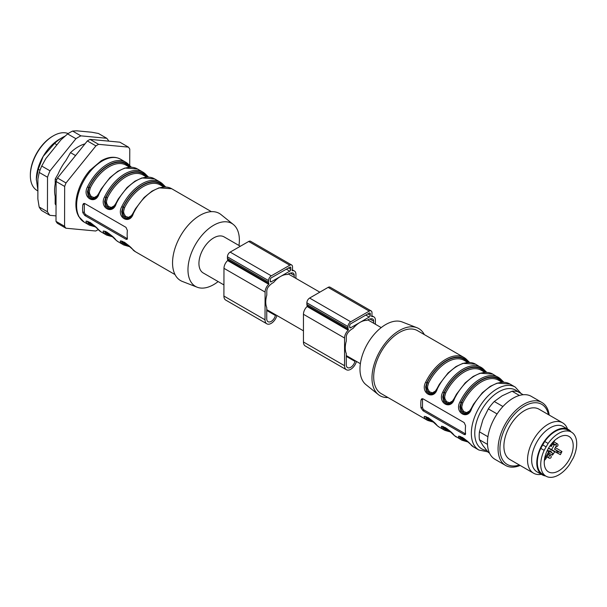 <?xml version="1.0" encoding="UTF-8"?>
<svg xmlns="http://www.w3.org/2000/svg" width="607" height="607" viewBox="0 0 607 607"><rect width="100%" height="100%" fill="white"/><g stroke="black" fill="none" stroke-linecap="round" stroke-linejoin="round"><path stroke-width="0.91" d="M68.166 133.563A32.467 18.741 120 0 0 53.37 135.809A32.467 18.741 120 0 0 53.31 135.847A32.467 18.741 120 0 0 30.35 175.605L30.35 174.816A31.496 18.187 -60 0 1 52.619 136.241A31.496 18.187 -60 0 1 52.68 136.203M30.35 175.605A32.467 18.741 120 0 0 37.073 190.469L37.884 190.939M36.359 180.15A32.71 18.885 -60 0 1 36.344 179.262A32.71 18.885 -60 0 1 36.344 179.194A32.71 18.885 -60 0 1 43.165 156.394A32.71 18.885 -60 0 1 59.478 139.208L62.384 137.523A36.83 21.26 120 0 0 54.562 143.434L43.165 156.394L38.279 169.216L36.344 179.194L37.884 190.082M108.82 141.15A48.461 27.975 120 0 0 106.726 138.267L98.425 133.472L91.687 132.22L76.748 130.824L72.597 131.059A48.461 27.975 120 0 0 67.627 133.912L60.875 139.936L45.889 158.518L41.716 166.037A48.461 27.975 120 0 0 39.22 172.434L37.915 178.974L37.862 198.952L39.144 206.979L47.445 211.767A48.461 27.975 120 0 0 49.911 215.318L56.011 215.887M39.144 206.979A48.461 27.975 120 0 0 41.61 210.523L49.911 215.318M41.716 166.037L50.017 170.825A48.461 27.975 120 0 0 47.521 177.229L47.445 211.767M39.22 172.434L47.521 177.229M72.597 131.059L80.898 135.854A48.461 27.975 120 0 0 75.928 138.707L50.017 170.825M67.627 133.912L75.928 138.707M106.726 138.267L80.898 135.854M84.988 143.874A36.83 21.26 120 0 0 70.495 152.63L65.822 160.696A33.582 19.386 120 0 0 58.196 173.852L55.222 178.997L55.207 183.853A33.582 19.386 120 0 0 55.176 196.289L55.161 203.914A36.83 21.26 120 0 0 56.041 205.219M64.964 136.18A36.83 21.26 120 0 0 62.384 137.523M56.944 144.807L54.562 143.434M75.564 155.559L70.495 152.63M56.041 204.422L55.161 203.914M56.709 179.854L55.222 178.997M40.016 170.218L38.279 169.216M56.094 181.485A52.096 30.077 -60 0 1 57.453 178.018L66.019 182.957A52.096 30.077 120 0 0 64.661 186.432L56.094 181.485L56.003 221.35L64.57 226.297A52.096 30.077 120 0 0 65.905 228.217L95.716 231.009A52.096 30.077 120 0 0 98.167 229.613M87.355 140.938A52.096 30.077 -60 0 1 90.048 139.39L98.615 144.337A52.096 30.077 120 0 0 95.921 145.885L87.355 140.938L57.453 178.018M129.723 165.521L129.769 149.049A52.096 30.077 120 0 0 128.426 147.129L119.86 142.182L90.048 139.39M65.905 228.217L57.339 223.277A52.096 30.077 -60 0 1 56.003 221.35M64.661 186.432L64.57 226.297M95.921 145.885L66.019 182.957M128.426 147.129L98.615 144.337M124.23 242.125L124.488 242.368A33.924 19.583 120 0 0 126.294 243.657L126.582 243.824M107.098 232.238L107.356 232.473A33.924 19.583 120 0 0 109.161 233.763L109.45 233.93M89.965 222.344L90.223 222.587A33.924 19.583 120 0 0 92.029 223.877L92.317 224.044M129.541 167.198L125.945 165.119A33.924 19.583 120 0 0 90.306 187.912L89.358 191.478L89.532 193.481L91.217 196.516L94.191 197.571L97.477 195.682M146.674 177.085L143.077 175.013A33.924 19.583 120 0 0 107.439 197.806L106.491 201.372L106.665 203.375L108.35 206.41L111.324 207.465L114.609 205.576M129.503 217.852L126.309 217.974L123.525 215.47L122.447 211.198L123.35 207.116L124.572 207.7L123.623 211.259L123.798 213.262L125.482 216.297L128.456 217.352L131.742 215.462M128.35 245.372A34.887 20.145 -60 0 1 123.267 242.77A0.971 0.789 131.1 0 1 124.488 242.368M133.145 250.069A0.971 0.782 -47.8 0 0 133.252 250.152A36.344 20.979 120 0 0 135.361 251.693L124.936 242.58L121.719 241.199L121.628 241.791L122.826 243.02L123.267 242.77L122.386 241.298M111.218 235.486A34.887 20.145 -60 0 1 106.134 232.883A0.971 0.789 131.1 0 1 107.356 232.473M115.914 240.076A0.971 0.782 -47.8 0 0 116.005 240.175L110.254 234.621C107.067 232.124 105.163 231.032 104.541 231.328L105.694 233.134L106.134 232.883L105.254 231.411M94.085 225.592A34.887 20.145 -60 0 1 89.001 222.989A0.971 0.789 131.1 0 1 90.223 222.587M87.431 221.434L88.561 223.239L89.001 222.989L88.121 221.517M90.306 187.912L89.085 187.335A34.887 20.145 -60 0 1 127.607 165.218A0.971 0.789 -48.9 0 0 127.44 165.984M130.657 167.175L128.039 164.967L127.607 165.218L129.283 167.046M95.238 198.072L92.044 198.193L89.259 195.689L88.182 191.417L89.085 187.335L88.652 187.586L87.385 191.744L88.273 196.22L91.111 198.793L92.962 198.99L94.867 198.314M107.439 197.806L106.217 197.222A34.887 20.145 -60 0 1 144.739 175.104A0.971 0.789 -48.9 0 0 144.572 175.878M147.789 177.062L145.172 174.854L144.739 175.104L146.416 176.94M112.371 207.958L109.177 208.087L106.392 205.583L105.315 201.304L106.217 197.222L105.785 197.472L104.518 201.638L105.406 206.114L108.243 208.679L110.095 208.884L111.999 208.201M161.705 185.765A0.971 0.789 131.1 0 1 161.872 184.998L163.549 186.835M84.388 203.421A2.42 1.404 -119.9 0 0 84.327 203.914L84.305 211.835A2.42 1.404 -119.9 0 0 86.019 214.81L127.136 238.543A2.42 1.404 -119.9 0 0 127.387 238.672M164.922 186.956L162.304 184.748A35.373 20.426 120 0 0 122.918 207.366L121.65 211.532L122.538 216.009L125.376 218.573L127.227 218.778L129.132 218.095M125.937 239.234L84.821 215.493L82.825 212.685A36.344 20.979 -60 0 1 82.605 208.861A36.344 20.979 -60 0 1 82.84 204.764L83.538 203.542L84.851 203.603L125.968 227.344L127.387 230.485A36.344 20.979 120 0 0 127.151 234.575A36.344 20.979 120 0 0 127.371 238.407L127.06 239.408L125.937 239.234L127.136 238.543M128.988 245.979A35.373 20.426 120 0 1 122.826 243.02A0.971 0.782 132.2 0 1 121.605 243.43C115.937 236.813 129.716 244.727 133.252 250.152M116.013 240.182A0.971 0.782 -47.8 0 0 116.119 240.258A36.344 20.979 120 0 0 118.228 241.798L116.013 240.182M111.855 236.093A35.373 20.426 120 0 1 105.694 233.134A0.971 0.782 132.2 0 1 104.472 233.536C98.804 226.927 112.583 234.833 116.119 240.258M98.782 230.182A0.971 0.782 -47.8 0 0 98.987 230.372A36.344 20.979 120 0 0 101.096 231.904L90.671 222.799L87.454 221.418M94.722 226.199A35.373 20.426 120 0 1 88.561 223.239A0.971 0.782 132.2 0 1 87.34 223.642C81.672 217.033 95.451 224.947 98.987 230.372M99.078 193.732L98.744 193.489L101.149 189.043L109.882 177.692L117.796 171.303L124.761 168.071L137.44 168.958A36.344 20.979 120 0 0 99.078 193.732C95.587 205.606 81.717 197.738 87.423 187.009L88.652 187.586A35.373 20.426 120 0 1 128.039 164.967A0.971 0.782 -47.8 0 0 127.895 163.769A36.344 20.979 -60 0 0 125.786 162.236L120.474 159.163A36.344 20.979 120 0 0 92.507 168.867A36.344 20.979 120 0 0 76.611 205.394A36.344 20.979 120 0 0 84.138 222.116L89.449 225.182A36.344 20.979 -60 0 1 87.34 223.642M128.1 163.958L131.362 167.198M116.21 203.626L115.876 203.383L118.282 198.937L127.015 187.586L134.929 181.19L141.894 177.957L154.573 178.853A36.344 20.979 120 0 0 116.21 203.626C112.72 215.493 98.85 207.632 104.556 196.903L105.785 197.472A35.373 20.426 120 0 1 145.172 174.854A0.971 0.782 -47.8 0 0 145.027 173.663A36.344 20.979 -60 0 0 142.918 172.122L137.44 168.958M145.232 173.852L148.495 177.092M162.16 183.557A0.971 0.782 132.2 0 1 162.274 183.633L160.051 182.017A36.344 20.979 -60 0 1 162.16 183.557M162.281 183.64A0.971 0.782 132.2 0 1 162.304 184.748L161.872 184.998A34.887 20.145 -60 0 0 123.35 207.116L121.688 206.79A36.344 20.979 -60 0 1 160.051 182.017L154.573 178.853M133.191 213.3L133.343 213.52C129.852 225.387 115.983 217.526 121.688 206.79M162.365 183.739L165.628 186.979M218.141 281.58A36.344 20.979 -60 0 1 197.176 287.217L182.366 281.451A38.765 22.383 -60 0 1 172.547 262.763A38.765 22.383 -60 0 1 190.636 222.64A38.765 22.383 -60 0 1 220.978 214.567L233.376 224.514A36.344 20.979 -60 0 1 238.976 245.486M197.176 287.217A36.344 20.979 -60 0 1 187.973 269.69A36.344 20.979 -60 0 1 204.923 232.079A36.344 20.979 -60 0 1 233.376 224.514M223.93 284.918L203.246 272.983A20.835 12.034 -60 0 1 203.246 248.923A20.835 12.034 -60 0 1 224.089 236.889L240.334 246.267M355.156 360.687A4.848 2.8 120 0 0 354.951 361.37A6.298 3.634 -60 0 1 347.583 367.614A6.298 3.634 -60 0 1 346.278 364.731L346.278 353.562A20.835 12.034 -60 0 1 346.278 341.081L346.278 337.037A4.848 2.8 -60 0 1 347.993 332.613A12.117 6.996 -60 0 1 352.265 328.827L353.084 328.357A20.835 12.034 -60 0 1 359.981 322.393A20.835 12.034 -60 0 1 366.878 320.39L367.698 319.919A12.117 6.996 -60 0 1 371.97 318.774A4.848 2.8 -60 0 1 372.683 318.994A4.848 2.8 -60 0 1 373.684 321.209L373.684 323.258M275.631 314.767A4.848 2.8 120 0 0 275.411 315.481A6.298 3.634 -60 0 1 268.044 321.71A6.298 3.634 -60 0 1 266.739 318.812L266.761 307.635A20.835 12.034 -60 0 1 266.792 295.131L266.799 291.079A4.848 2.8 -60 0 1 268.529 286.663A12.117 6.996 -60 0 1 272.809 282.885L273.628 282.414A20.835 12.034 -60 0 1 280.525 276.473A20.835 12.034 -60 0 1 287.415 274.493L288.234 274.023A12.117 6.996 -60 0 1 292.506 272.892A4.848 2.8 -60 0 1 293.211 273.112A4.848 2.8 -60 0 1 294.213 275.343L294.213 277.376M465.349 429.832A36.344 20.979 120 0 0 465.569 433.664L465.258 434.665L464.143 434.491L423.018 410.749L421.023 407.95A36.344 20.979 -60 0 1 420.803 404.118A36.344 20.979 -60 0 1 421.038 400.021L421.736 398.799L423.049 398.86L464.165 422.601L465.584 425.742A36.344 20.979 120 0 0 465.349 429.832M437.131 388.776L437.275 388.988C433.785 400.863 419.915 392.995 425.621 382.266A36.344 20.979 -60 0 1 463.991 357.493L417.555 330.686A36.344 20.979 120 0 0 389.588 340.39A36.344 20.979 120 0 0 373.692 376.917A36.344 20.979 120 0 0 381.219 393.632L427.647 420.439A36.344 20.979 -60 0 1 425.537 418.898C419.869 412.29 433.648 420.203 437.184 425.628A36.344 20.979 120 0 0 439.293 427.169L444.779 430.333A36.344 20.979 -60 0 1 442.67 428.792C437.002 422.184 450.781 430.097 454.317 435.515A0.971 0.782 132.2 0 1 454.211 435.439L461.912 440.219A36.344 20.979 -60 0 1 459.803 438.686C454.135 432.07 467.914 439.984 471.449 445.409A0.971 0.782 132.2 0 1 471.244 445.219M500.563 378.996L503.825 382.235M471.396 408.557L471.54 408.777C468.05 420.643 454.18 412.783 459.886 402.046A36.344 20.979 -60 0 1 498.256 377.273A36.344 20.979 -60 0 1 500.358 378.814A0.971 0.782 132.2 0 1 500.502 380.005L500.069 380.255L501.746 382.091M483.43 369.109L486.693 372.349M454.264 398.662L454.408 398.882C450.918 410.749 437.048 402.889 442.753 392.16A36.344 20.979 -60 0 1 481.123 367.379A36.344 20.979 -60 0 1 483.225 368.919A0.971 0.782 132.2 0 1 483.339 369.003L475.638 364.215A36.344 20.979 120 0 0 437.275 388.988M466.297 359.215L469.56 362.455M432.283 420.848A34.887 20.145 -60 0 1 427.199 418.246L426.319 416.774M436.979 425.439A0.971 0.782 -47.8 0 0 437.07 425.537L428.868 418.056L425.613 416.69L426.767 418.496A0.971 0.782 132.2 0 1 425.537 418.898M433.436 393.328L430.242 393.45L427.457 390.946L426.38 386.674L427.282 382.592L426.85 382.842L425.583 387L426.471 391.477L429.308 394.049L431.16 394.247L433.064 393.571M468.854 362.432L466.237 360.224L465.804 360.475L467.481 362.303M459.916 436.456L459.825 437.048L461.032 438.277A35.373 20.426 120 0 0 467.185 441.236M462.428 437.389L462.686 437.624A0.971 0.789 -48.9 0 0 461.464 438.026L460.584 436.562M467.701 413.109L464.507 413.23L461.722 410.727L460.645 406.455L461.548 402.373L461.115 402.623L459.848 406.789L460.736 411.265L463.573 413.83L465.425 414.035L467.329 413.352M503.12 382.213L500.502 380.005A35.373 20.426 120 0 0 461.115 402.623L459.886 402.046M450.569 403.215L447.374 403.344L444.59 400.84L443.512 396.561L444.415 392.479L443.983 392.729L442.715 396.895L443.603 401.371L446.441 403.936L448.292 404.141L450.197 403.458M485.987 372.319L483.369 370.111L482.937 370.361L484.614 372.197M445.295 427.495L445.553 427.73A0.971 0.789 -48.9 0 0 444.332 428.14L443.451 426.668M454.211 435.439L446.699 428.443L442.784 426.562L442.693 427.161L443.899 428.39A35.373 20.426 120 0 0 450.053 431.349M424.301 334.578A38.765 22.383 120 0 0 416.979 327.727L402.175 321.968A36.344 20.979 120 0 0 374.838 333.6A36.344 20.979 120 0 0 359.981 369.003A36.344 20.979 120 0 0 365.975 384.671L378.366 394.611A38.765 22.383 120 0 0 387.964 397.524M416.979 327.727A38.765 22.383 120 0 0 387.82 340.14A38.765 22.383 120 0 0 371.977 377.895A38.765 22.383 120 0 0 378.366 394.611M482.77 371.135A0.971 0.789 131.1 0 1 482.937 370.361A34.887 20.145 -60 0 0 444.415 392.479L445.637 393.063L444.688 396.629L444.863 398.632L446.547 401.667L449.521 402.722L452.807 400.832M499.902 381.021A0.971 0.789 131.1 0 1 500.069 380.255A34.887 20.145 -60 0 0 461.548 402.373L462.769 402.957L461.821 406.515L461.995 408.519L463.68 411.554L466.654 412.608L469.939 410.727M465.637 361.241A0.971 0.789 131.1 0 1 465.804 360.475A34.887 20.145 -60 0 0 427.282 382.592L428.504 383.169L427.556 386.735L427.73 388.738L429.415 391.773L432.389 392.828L435.674 390.938M428.163 417.601L428.421 417.844A33.924 19.583 120 0 0 430.226 419.134L430.515 419.3M422.586 398.678A2.42 1.404 -119.9 0 0 422.525 399.171L422.51 407.092A2.42 1.404 -119.9 0 0 424.217 410.066L465.334 433.8A2.42 1.404 -119.9 0 0 465.584 433.929M439.293 427.169L437.078 425.545A0.971 0.782 -47.8 0 0 437.184 425.628M432.92 421.455A35.373 20.426 120 0 1 426.767 418.496L427.199 418.246A0.971 0.789 131.1 0 1 428.421 417.844M442.67 428.792A0.971 0.782 -47.8 0 0 443.899 428.39L444.332 428.14A34.887 20.145 -60 0 0 449.415 430.742M459.803 438.686A0.971 0.782 -47.8 0 0 461.032 438.277L461.464 438.026A34.887 20.145 -60 0 0 466.548 440.629M483.347 369.01A0.971 0.782 132.2 0 1 483.369 370.111A35.373 20.426 120 0 0 443.983 392.729L442.753 392.16M469.606 362.455L463.991 357.493A36.344 20.979 -60 0 1 466.093 359.025A0.971 0.782 132.2 0 1 466.237 360.224A35.373 20.426 120 0 0 426.85 382.842L425.621 382.266M550.496 455.561A1.457 1.457 0 0 1 551.035 457.541A1.457 1.457 0 0 1 549.047 458.073L546.937 456.859L549.047 458.073A1.457 0.842 -60 0 1 549.047 456.396A1.457 0.842 -60 0 1 550.496 455.561L548.394 454.339M519.395 395.445L512.073 391.219L502.179 395.787L494.265 401.5L502.93 406.5M497.087 413.936L488.332 408.883L482.891 419.786L479.431 431.827L487.922 436.729M487.489 444.392L479.431 439.741L482.891 445.5L488.332 452.405L489.477 453.065M512.073 391.219A33.924 19.583 120 0 1 518.006 391.75L523.166 394.725M571.073 431.903A26.169 15.107 120 0 0 568.38 429.506A26.169 15.107 120 0 0 544.031 441.721A26.169 15.107 120 0 0 539.266 472.102A26.169 15.107 120 0 0 542.21 474.833A26.169 15.107 120 0 0 545.632 475.971M568.38 429.506L563.235 426.539A26.169 15.107 120 0 0 538.887 438.755A26.169 15.107 120 0 0 534.13 469.135A26.169 15.107 120 0 0 537.066 471.867L542.21 474.833M567.515 429.012A29.075 16.784 120 0 0 562.636 422.836A29.075 16.784 120 0 0 535.579 436.41A29.075 16.784 120 0 0 530.29 470.167A29.075 16.784 120 0 0 533.561 473.194A29.075 16.784 120 0 0 541.353 474.333M562.636 422.836L538.993 409.186A29.075 16.784 120 0 0 511.936 422.76A29.075 16.784 120 0 0 506.648 456.517A29.075 16.784 120 0 0 509.918 459.545L533.561 473.194M548.432 414.634A34.667 20.016 120 0 0 515.669 413.018A34.667 20.016 120 0 0 503.226 460.774A34.667 20.016 120 0 0 519.357 464.992M549.206 415.082A36.344 20.979 120 0 0 541.937 402.494A36.344 20.979 120 0 0 508.127 419.46A36.344 20.979 120 0 0 501.511 461.654A36.344 20.979 120 0 0 505.601 465.448A36.344 20.979 120 0 0 520.138 465.448M541.937 402.494L531.315 396.363A36.344 20.979 120 0 0 497.505 413.329A36.344 20.979 120 0 0 490.888 455.523A36.344 20.979 120 0 0 494.978 459.309L505.601 465.448M479.431 431.827A33.924 19.583 120 0 0 479.431 439.741M494.265 401.5A33.924 19.583 120 0 0 488.332 408.883M555.23 447.541L561.923 451.509L560.344 452.594L559.237 451.957A5.402 3.118 -60 0 1 557.438 451.813A5.402 3.118 -60 0 1 556.444 450.348L554.563 449.256L556.255 445.758L556.255 445.197L555.101 444.529L554.229 445.037L551.596 449.59L560.36 454.651L548.478 448.232L554.957 451.972M552.628 453.201L547.393 450.257L552.628 453.201L552.469 455.121L549.054 453.194M552.469 455.121A20.304 11.723 120 0 0 554.646 451.798M561.923 451.509A20.372 11.761 -60 0 1 560.36 454.651M548.478 471.882A20.479 11.829 120 0 0 568.987 460.007A20.479 11.829 120 0 0 568.896 436.372A20.479 11.829 120 0 0 548.478 448.232A20.479 11.829 120 0 0 548.409 471.851A20.479 11.829 120 0 0 548.478 471.882M544.168 450.333A25.441 14.689 -60 0 0 545.997 476.176A25.441 14.689 -60 0 0 569.298 464.841L573.266 457.966A25.441 14.689 -60 0 0 571.437 432.116L568.031 430.143A25.441 14.689 -60 0 0 544.729 441.486L540.761 448.361L544.168 450.333L546.118 446.873L542.704 444.901M545.997 476.176L542.59 474.211A25.441 14.689 -60 0 1 540.761 448.361M546.118 446.873L548.136 443.451A25.441 14.689 -60 0 1 571.437 432.116M544.729 441.486L548.136 443.451M554.495 449.188L556.444 450.348M554.472 449.134L559.237 451.957M551.816 443.429L550.761 445.25L551.209 446.517L554.798 440.31M547.415 450.212L548.781 450.986A5.334 3.081 -60 0 1 550.541 451.1A5.334 3.081 -60 0 1 551.551 452.579M547.423 450.197L548.781 450.986M544.327 460.561A5.402 3.118 -60 0 1 545.67 459.059L549.198 452.951L548.743 451.684L544.525 458.998M547.157 450.743L548.743 451.684M547.681 449.696L548.356 448.611M550.761 446.259L551.209 446.517M548.561 448.087L551.596 449.59M356.476 361.446A8.726 5.038 -60 0 1 346.369 369.716A8.726 5.038 -60 0 1 344.564 365.718L344.564 338.023A7.269 4.196 -60 0 1 348.198 330.246L348.395 329.555A3.877 2.238 -60 0 1 347.993 328.129L347.993 326.551A3.877 2.238 -60 0 1 350.732 321.801L369.231 311.118A3.877 2.238 -60 0 1 371.173 310.928A3.877 2.238 -60 0 1 371.977 312.704L371.977 314.282A3.877 2.238 -60 0 1 371.575 316.171L371.765 316.642A7.269 4.196 -60 0 1 373.897 316.892A7.269 4.196 -60 0 1 375.399 320.223L375.399 324.252M359.981 322.393L369.231 317.051A1.457 0.842 120 0 0 370.262 315.276L370.262 313.69A1.457 0.842 120 0 0 369.959 313.022A1.457 0.842 120 0 0 369.231 313.098L350.732 323.781A1.457 0.842 120 0 0 349.7 325.557L349.7 327.143A1.457 0.842 120 0 0 350.004 327.81A1.457 0.842 120 0 0 350.732 327.734L359.981 322.393M346.369 369.716L305.253 345.975A8.726 5.038 -60 0 1 303.447 341.984L303.447 314.282A7.269 4.196 -60 0 1 307.081 306.512L307.271 305.814A3.877 2.238 -60 0 1 306.869 304.395L306.869 302.81A3.877 2.238 -60 0 1 309.616 298.06L328.114 287.377A3.877 2.238 -60 0 1 330.056 287.187L371.173 310.928M290.806 269.387L290.814 267.801A1.457 0.842 120 0 0 290.51 267.133A1.457 0.842 120 0 0 289.789 267.201L271.283 277.824A1.457 0.842 120 0 0 270.252 279.607L270.252 281.185A1.457 0.842 120 0 0 270.547 281.86A1.457 0.842 120 0 0 271.276 281.785L289.774 271.162A1.457 0.842 120 0 0 290.806 269.387L288.401 267.998M276.936 315.526A8.726 5.038 -60 0 1 266.83 323.812A8.726 5.038 -60 0 1 265.024 319.798L265.092 292.066A7.269 4.196 -60 0 1 268.742 284.288L268.931 283.598A3.877 2.238 -60 0 1 268.537 282.172L268.537 280.586A3.877 2.238 -60 0 1 271.291 275.844L289.789 265.221A3.877 2.238 -60 0 1 291.724 265.031A3.877 2.238 -60 0 1 292.521 266.814L292.521 268.4A3.877 2.238 -60 0 1 292.111 270.29L292.301 270.76A7.269 4.196 -60 0 1 294.425 271.01A7.269 4.196 -60 0 1 295.928 274.356L295.92 278.363M266.83 323.812L225.713 300.07A8.726 5.038 -60 0 1 223.907 296.057L223.975 268.324A7.269 4.196 -60 0 1 227.625 260.555L227.815 259.857A3.877 2.238 -60 0 1 227.42 258.43L227.42 256.844A3.877 2.238 -60 0 1 230.167 252.102L248.673 241.48A3.877 2.238 -60 0 1 250.6 241.29L291.724 265.031M163.807 186.979L160.21 184.907A33.924 19.583 120 0 0 124.572 207.7M86.019 214.81L84.821 215.493M84.327 203.914L82.84 204.764M84.305 211.835L82.825 212.685M129.746 246.723L123.714 244.962A36.344 20.979 -60 0 1 121.605 243.43M112.614 236.829L106.582 235.076A36.344 20.979 -60 0 1 104.472 233.536M87.423 187.009A36.344 20.979 -60 0 1 125.786 162.236L131.408 167.198M104.556 196.903A36.344 20.979 -60 0 1 142.918 172.122L148.54 177.092M129.063 218.133C129.245 218.657 130.558 217.04 133.009 213.269L135.414 208.831L144.147 197.472L152.061 191.084L159.026 187.851L171.705 188.739A36.344 20.979 120 0 0 133.343 213.52M471.449 445.409A36.344 20.979 120 0 0 473.559 446.949L478.87 450.015A36.344 20.979 -60 0 1 471.343 433.292A36.344 20.979 -60 0 1 487.239 396.766A36.344 20.979 -60 0 1 515.214 387.069L521.125 393.548M454.317 435.515A36.344 20.979 120 0 0 456.426 437.055M467.261 413.39C467.443 413.913 468.756 412.297 471.207 408.526L473.612 404.087L482.345 392.729L490.266 386.34L497.224 383.108L509.903 383.996A36.344 20.979 120 0 0 471.54 408.777M450.128 403.496C450.311 404.027 451.623 402.403 454.074 398.632L456.479 394.193L465.212 382.842L473.134 376.446L480.091 373.214L492.77 374.109A36.344 20.979 120 0 0 454.408 398.882M517.779 391.674A33.924 19.583 120 0 0 480.752 411.622A33.924 19.583 120 0 0 486.677 450.432M445.553 427.73A33.924 19.583 120 0 0 447.359 429.02L447.647 429.187M484.872 372.349L481.283 370.27A33.924 19.583 120 0 0 445.637 393.063M502.004 382.235L498.415 380.164A33.924 19.583 120 0 0 462.769 402.957M462.686 437.624A33.924 19.583 120 0 0 464.492 438.914L464.78 439.081M467.739 362.455L464.15 360.376A33.924 19.583 120 0 0 428.504 383.169M422.525 399.171L421.038 400.021M422.51 407.092L421.023 407.95M424.217 410.066L423.018 410.749M465.334 433.8L464.143 434.491M555.716 444.878A1.457 0.842 -60 0 1 557.287 443.808L553.903 441.858M560.344 452.594L554.472 449.119M553.06 443.322L555.101 444.529M556.255 445.197L553.068 443.307L556.255 445.197M554.229 445.037L552.62 444.081M365.809 315.079L369.231 317.051M367.865 313.887L370.262 315.276M328.114 287.377L369.231 311.118M309.616 298.06L350.732 321.801M306.869 302.81L347.993 326.551M306.869 304.395L347.993 328.129M307.271 305.814L348.395 329.555M307.081 306.512L348.198 330.246M303.447 314.282L344.564 338.023M303.447 341.984L344.564 365.718M369.853 318.994L373.684 321.209M346.278 356.362L354.951 361.37M349.7 327.143L350.732 327.734M369.231 313.098L370.262 313.69M289.782 267.201L290.814 267.801M270.252 281.193L271.276 281.785M286.337 269.182L289.774 271.162M266.754 310.488L275.411 315.481M290.358 273.112L294.213 275.343M223.907 296.057L265.024 319.798M223.975 268.324L265.092 292.066M227.625 260.555L268.742 284.288M227.815 259.857L268.931 283.598M227.42 258.43L268.537 282.172M227.42 256.844L268.537 280.586M230.167 252.102L271.291 275.844M248.673 241.48L289.789 265.221M52.619 136.241L53.31 135.847M89.449 225.182L95.481 226.942M98.744 193.489C96.293 197.252 94.98 198.876 94.798 198.352M115.876 203.375C113.426 207.146 112.113 208.77 111.931 208.239M162.274 183.633L165.673 186.986M211.388 211.653L171.705 188.739M175.044 274.599L135.361 251.693M123.714 244.962L118.228 241.798M106.582 235.076L101.096 231.904M120.474 159.163C114.822 156.181 108.395 156.72 101.217 160.779L89.707 170.521C83.576 177.745 79.388 185.788 77.15 194.65C75.427 201.82 75.48 208.095 77.317 213.482L78.622 216.395L84.138 222.116M266.761 309.646L303.447 330.83M346.278 355.558L360.376 363.692M288.325 273.977L319.828 292.164M367.796 319.859L381.211 327.605M492.77 374.109L500.472 378.889L503.871 382.243M509.903 383.996L515.214 387.069M478.87 450.015L487.869 451.858M427.647 420.439L433.679 422.199M450.811 432.093L444.779 430.333M467.944 441.979L461.912 440.219M459.878 436.479L463.831 438.337L473.559 446.949M483.339 369.003L486.738 372.349M475.638 364.215L462.959 363.327L456.001 366.56L448.08 372.948L439.347 384.299L436.941 388.746C434.491 392.509 433.178 394.133 432.996 393.609M544.259 461.434A1.457 1.457 0 0 0 544.411 460.44M555.906 446.365A1.457 1.457 0 0 0 557.833 445.758A1.457 1.457 0 0 0 557.287 443.808M556.816 438.664A1.457 1.457 0 0 0 557.803 437.981M371.757 315.655L373.897 316.892M292.293 269.781L294.425 271.01"/></g></svg>
